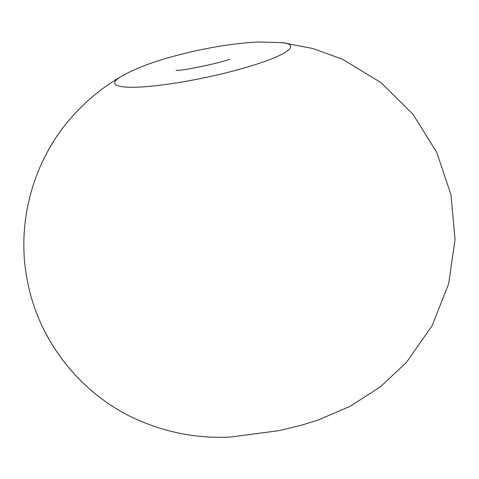 <?xml version="1.0" encoding="UTF-8"?>
<svg xmlns="http://www.w3.org/2000/svg" width="479" height="479" viewBox="0 0 479 479"><rect width="100%" height="100%" fill="white"/><g stroke="black" fill="none" stroke-linecap="round" stroke-linejoin="round"><path stroke-width="0.72" d="M138.569 87.112A89.872 13.077 168.1 0 1 121.187 76.526C102.925 87.1 86.723 100.309 72.586 116.157C32.416 160.675 15.154 225.286 28.027 283.891C39.913 342.701 81.795 394.834 136.515 419.347C166.842 432.836 198.234 438.728 230.692 437.022L279.473 430.573L301.381 425.232L318.481 419.909L349.945 406.408L380.098 387.068L406.384 362.477L432.076 325.738L448.643 283.903L455.05 239.428L450.984 194.755L436.686 152.238L412.886 114.128L380.853 82.532L342.527 59.27L312.913 48.517L282.071 42.625A89.872 13.077 168.1 0 1 252.415 65.533A89.872 13.077 168.1 0 1 138.569 87.112M229.459 59.091C226.669 61.444 182.032 71.215 176.188 70.353L176.027 70.359M282.071 42.625L257.57 41.978C231.71 43.493 204.222 48.122 175.116 55.863C152.711 61.797 134.737 68.689 121.187 76.526"/></g></svg>
